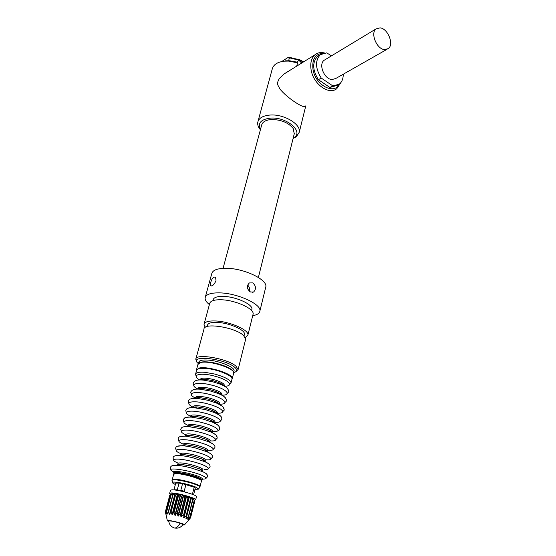 <?xml version="1.0" encoding="UTF-8"?>
<svg xmlns="http://www.w3.org/2000/svg" width="556" height="556" viewBox="0 0 556 556"><rect width="100%" height="100%" fill="white"/><g stroke="black" fill="none" stroke-linecap="round" stroke-linejoin="round"><path stroke-width="0.83" d="M198.464 363.395L198.777 362.22C199.201 360.42 202.301 359.704 208.069 360.079C219.384 360.802 234.98 367.28 234.076 370.762L233.972 371.172M198.846 363.061C200.209 361.984 203.114 361.602 207.583 361.928C218.167 362.63 232.943 368.406 233.555 371.992M201.279 362.213C208.903 360.198 231.386 366.793 233.145 371.519M195.642 373.896L196.567 370.442C196.977 368.697 200.077 368.023 205.859 368.426C217.208 369.219 232.888 375.641 232.012 379.018L231.915 379.414M214.025 379.623L212.17 379.15M173.84 473.886L173.819 473.761C173.048 471.391 193.856 475.568 199.91 479.022L201.501 480.752M176.245 473.246C181.277 472.996 196.476 476.86 200.084 479.307M172.575 482.476L172.228 480.731C169.087 477.757 191.584 482.024 198.214 485.687C199.701 486.465 200.23 487.035 199.799 487.397L198.409 489.051M175.362 484.547L172.673 482.983C169.761 480.259 190.638 484.234 196.817 487.612L198.297 489.183L194.947 489.405M180.047 523.126C173.479 521.257 169.719 520.576 168.76 521.076C169.142 524.086 170.657 526.24 173.298 527.54L174.514 528.04C176.558 528.054 178.406 526.414 180.047 523.126L183.042 524.53C180.978 527.387 178.254 528.561 174.883 528.054M192.501 493.916L194.211 487.209L195.316 487.953L193.613 494.638L192.501 493.916L191.681 494.069M185.134 492.081L184.21 491.17L180.797 490.406L182.556 483.671L194.211 487.209M184.21 491.17L185.961 484.436M180.797 490.406L180.359 490.962M177.781 490.468L177.288 489.822L179.053 483.108L182.556 483.671M177.288 489.822L173.979 489.794L175.745 483.115L179.053 483.108M182.75 524.954L184.446 524.927C184.738 524.642 183.556 524.072 180.895 523.203C175.098 521.313 165.896 519.679 167.37 520.791L168.815 521.528M186.385 515.787L190.694 498.934L189.2 497.286L188.15 497.981L183.744 515.148L183.966 517.678L186.385 515.787L186.184 518.442L188.547 516.607L187.58 519.13L189.964 517.295L188.519 519.735L190.555 517.81L188.755 520.02M183.744 515.148L188.15 497.981M187.977 498.016L183.633 514.905M187.761 497.863L186.19 496.348L180.922 516.76L183.348 515.03M186.19 496.348L185.072 497.078L180.63 514.258L180.922 516.76M180.63 514.258L185.072 497.078M184.849 497.113L180.485 514.008M184.641 496.96L183.244 495.549L177.941 515.975L180.2 514.14M183.244 495.549L181.791 496.244L177.329 513.417L177.941 515.975M177.329 513.417L181.791 496.244M181.541 496.272L177.149 513.167M181.353 496.14L180.248 494.854L174.925 515.266L176.884 513.313M180.248 494.854L178.552 495.528L174.063 512.695L174.925 515.266M174.063 512.695L178.552 495.528M178.288 495.57L173.868 512.444M178.135 495.445L177.42 494.305L172.075 514.689L173.639 512.604M177.42 494.305L175.578 494.993L171.067 512.125L172.075 514.689M171.067 512.125L175.578 494.993M175.314 495.042L170.88 511.888M175.209 494.937L174.952 493.937L169.594 514.279L170.699 512.062M174.952 493.937L173.069 494.673L168.558 511.763L169.594 514.279M168.558 511.763L173.069 494.673M172.826 494.729L173.243 493.77L171.213 494.583L166.696 511.624L167.863 514.119L168.385 511.534M193.474 499.51L193.175 498.69L189.151 496.946C181.499 494.562 175.821 493.443 172.117 493.589L170.984 494.638L166.557 511.409L171.213 494.583M166.508 513.633L166.696 511.624M171.498 493.971L170.122 494.736L165.612 511.715L166.397 514.064M169.962 494.819L165.521 511.527L170.122 494.736M165.903 514.21L165.612 511.715M169.962 494.826L171.262 494.062M169.886 495.097L165.375 512.034L165.89 514.272M165.375 512.034L169.872 495.111M196.442 496.772L196.483 496.633C197.088 494.93 176.801 489.363 171.721 489.85L170.47 490.336L169.684 493.297M194.301 500.205L195.698 499.726C196.289 498.072 175.981 492.512 170.894 492.963L169.649 493.429M172.117 493.589L171.658 493.874M189.964 517.295L194.239 500.532L193.71 499.288L194.795 501.102L190.555 517.817L194.788 501.109M193.175 498.69L194.225 500.532L189.763 517.421M188.547 516.607L192.786 498.697L194.086 500.372M192.828 499.788L188.296 516.726M190.694 498.934L191.132 497.995L192.654 499.629M207.145 326.504L207.471 325.302C207.993 323.14 211.287 322.181 217.361 322.417C229.287 322.876 245.523 330.055 244.438 334.246L244.313 334.74M205.192 327.366L204.01 324.398C204.622 321.848 208.528 320.708 215.721 320.979C229.899 321.514 249.206 330.062 247.913 335.018L245.314 337.617M204.156 323.863L209.661 303.583C210.314 300.872 214.22 299.601 221.357 299.767C235.438 300.101 254.467 308.823 253.105 314.091L252.945 314.724M212.899 300.636L213.101 299.892C213.699 297.432 217.194 296.272 223.588 296.411C236.154 296.682 253.112 304.5 251.882 309.275L251.743 309.845M209.39 304.577C206.304 302.11 204.886 299.851 205.136 297.787C205.97 294.339 210.863 292.706 219.835 292.88C237.614 293.22 261.647 304.32 259.895 311.033C259.527 313.369 257.129 314.925 252.702 315.697M205.331 297.064L211.739 273.74C212.628 270.077 217.521 268.256 226.417 268.284C244.049 268.333 267.672 279.675 265.817 286.826L265.608 287.695M252.785 282.886L249.373 282.941C246.357 286.027 246.732 289.037 250.492 291.976L253.585 292.011C256.365 289.03 256.101 285.993 252.785 282.886M216.006 280.697L215.589 277.263C213.629 276.499 211.989 278.257 210.668 282.531L210.592 285.749C212.336 286.409 214.136 284.721 216.006 280.697M249.435 291.274C249.985 288.738 249.366 286.66 247.566 285.047M242.645 195.656L261.626 125.19C262.453 121.931 265.65 120.04 271.224 119.526C280.961 119.554 288.286 122.535 293.2 128.471L294.242 133.878M260.451 129.562C257.511 123.224 260.785 119.408 270.265 118.136C286.34 116.565 304 131.48 294.082 137.638L293.158 138.242M260.396 129.763C258.22 127.185 257.345 124.669 257.769 122.237C258.811 118.122 262.842 115.731 269.868 115.064C283.713 113.744 301.289 124.238 299.26 132.272L296.292 136.783L293.102 138.444M305.487 106.022C305.042 109.692 286.938 97.932 279.946 89.023L277.854 85.082C277.256 82.9 277.868 80.606 279.689 78.194L284.088 73.962L287.355 71.932M258.005 121.368L272.218 69.125C273.344 64.698 277.347 62.043 284.22 61.16L288.46 61.07L297.564 62.835L296.577 62.043L299.086 60.465L302.311 62.654M324.343 52.917C320.784 52.09 317.719 52.681 315.148 54.69C311.318 58.088 309.998 63.273 311.179 70.244C313.549 84.373 329.082 95.278 336.811 88.661L340.793 82.698M296.716 66.129L297.564 62.835M299.086 60.465L301.651 63.064M339.695 83.859C334.434 95.125 315.62 85.561 313.049 69.82C311.791 59.52 315.043 54.008 322.807 53.293M296.577 62.043L289.294 60.743L285.485 60.826M288.647 60.715L289.356 58.026L290.315 58.067L300.483 60.528L303.381 61.994M319.297 55.308L317.525 56.399C312.194 62.279 312.479 70.049 318.38 79.71L329.903 87.473L337.242 85.36M281.697 61.549L287.535 57.803L289.356 58.026M303.652 61.82L300.108 59.93L291.108 57.748L287.535 57.803M331.466 55.857L326.747 52.876L320.346 54.662C315.016 60.555 315.308 68.346 321.229 78.048L332.773 85.86L329.903 87.473M321.229 78.048L318.38 79.71M332.773 85.86L339.188 84.276C341.912 82.1 343.267 78.75 343.254 74.226M325.246 59.617L324.134 60.284C318.164 64.364 324.384 79.445 332.064 79.536L335.734 78.507L387.073 49.289M380.026 27.856L376.099 28.87C370.094 33.006 376.725 49.248 384.543 49.588L388.255 48.615C394.301 44.57 387.914 28.432 380.026 27.856M195.927 358.815L203.976 329.096C203.649 322.313 235.376 327.352 243.556 335.49L245.662 339.181L245.523 339.737M196.782 361.567L195.809 359.273C195.288 353.074 227.439 358.467 235.911 366.098L238.128 369.511L236.036 371.533M198.304 363.575C187.289 354.631 224.124 358.071 234.556 367.162C237.447 369.65 237.349 371.408 234.25 372.437L233.728 372.576M196.553 369.552L197.929 364.437L200.751 362.505C209.431 360.198 235.153 368.517 233.742 373.104L233.638 373.514M196.504 370.671L196.456 369.921L199.27 368.037C207.735 365.876 232.922 373.792 232.366 378.379L232.297 378.921M202.884 380.068L201.64 379.505M196.435 377.225L195.545 374.257C195.948 372.534 199.041 371.881 204.837 372.305L214.804 374.077C224.992 376.975 230.406 379.901 231.053 382.848L230.983 383.174M223.109 384.933L221.684 384.828M224.534 386.239C234.688 386.212 228.321 379.505 214.282 376.023C200.063 372.2 190.625 375.001 199.722 379.957M200.097 379.95C200.306 377.705 204.712 377.531 213.309 379.435C221.517 381.84 225.152 384.05 224.207 386.052M224.047 386.003C223.338 384.856 221.378 383.633 218.167 382.347L212.99 380.686L206.276 379.47C203.343 379.213 201.348 379.38 200.285 379.97M227.89 388.985C226.89 387.442 224.228 385.808 219.912 384.078L212.781 381.798L203.559 380.123C199.965 379.797 197.394 379.95 195.83 380.575M221.809 395.156C232.554 395.413 226.313 388.741 211.905 385.176C197.31 381.263 187.997 384.106 197.762 389.082C197.665 386.781 202.057 386.608 210.946 388.561C219.425 391.056 223.039 393.252 221.795 395.163M221.83 395.233C221.274 394.148 219.439 392.967 216.333 391.681L210.613 389.832L203.364 388.547C200.514 388.324 198.638 388.512 197.734 389.124M225.66 398.179C224.777 396.755 222.31 395.212 218.258 393.544L210.397 391L200.424 389.235C197.074 388.964 194.69 389.124 193.28 389.714M218.814 404.129C230.413 404.768 224.443 398.096 209.515 394.406C194.92 390.514 185.586 393.127 195.288 397.999M195.552 398.138L195.99 398.36M219.578 404.525C219.175 403.51 217.459 402.363 214.428 401.084L208.222 399.055L200.473 397.707C196.734 397.637 195.059 397.846 195.455 398.339L195.455 398.353C194.941 395.948 199.305 395.754 208.556 397.776C217.132 400.285 220.774 402.447 219.46 404.275M223.463 408.611C224.075 407.166 221.761 405.317 216.52 403.072L207.986 400.285L197.331 398.43L200.473 397.707C197.7 397.512 195.934 397.728 195.177 398.346M188.303 401.133C189.638 399.375 188.602 398.409 197.331 398.43C194.197 398.207 191.987 398.374 190.708 398.93M215.797 413.15L216.979 413.205M217.431 413.212C227.988 413.574 221.51 407.284 207.096 403.725C192.487 399.84 183.139 402.238 192.807 407.013M194.266 407.722L195.045 408.076M192.974 407.388C192.654 405.171 197.046 405.06 206.144 407.075C214.831 409.598 218.48 411.725 217.104 413.462M217.278 413.886C217.035 412.934 215.429 411.822 212.468 410.55L205.81 408.361L197.595 406.957C194.885 406.79 193.224 407.027 192.619 407.659M221.128 416.791C220.447 415.575 218.306 414.199 214.706 412.663L205.553 409.661L194.273 407.722C191.333 407.527 189.283 407.701 188.123 408.229M212.733 422.226L214.456 422.338L213.33 422.539M215.172 422.358C225.68 422.796 219.106 416.694 204.657 413.129C190.013 409.251 180.665 411.44 190.326 416.117M190.548 416.659C190.11 414.484 194.496 414.415 203.704 416.451C212.51 418.995 216.18 421.087 214.713 422.734M214.679 422.748L214.164 422.935M190.916 417.083L190.562 416.687M214.943 423.325C214.866 422.442 213.365 421.365 210.453 420.093L203.371 417.758L194.732 416.291C192.07 416.145 190.513 416.402 190.069 417.056M218.821 426.216C218.237 425.09 216.242 423.79 212.837 422.324L203.1 419.113L191.236 417.097C186.788 416.868 184.648 417.417 184.807 418.737M210.231 431.421L211.829 431.546M214.706 422.616C214.011 422.303 216.242 422.921 210.453 420.093L212.837 422.324C219.863 425.847 219.182 426.327 219.578 428.704C219.745 430.566 217.507 431.532 212.865 431.588C223.366 432.116 216.687 426.195 202.196 422.616C187.497 418.744 178.156 420.732 187.852 425.319M189.554 426.25L188.838 425.785L189.763 426.202M188.088 426C187.56 423.88 191.945 423.853 201.251 425.924C210.154 428.474 213.838 430.525 212.316 432.082M212.281 432.095L211.495 432.318M188.56 426.48L188.109 426.021M212.552 432.832C212.656 432.019 211.266 430.976 208.396 429.705L200.911 427.23L191.876 425.708C189.249 425.583 187.796 425.854 187.525 426.535M216.312 436.689C217.243 435.612 215.443 434.069 210.912 432.047L200.626 428.662L188.213 426.563L191.876 425.708C186.225 425.75 188.734 426.125 188.067 426.118M207.68 440.693L209.091 440.825M210.502 440.908C221.031 441.527 214.275 435.786 199.708 432.2C184.94 428.315 175.606 430.115 185.377 434.618M186.705 435.223L187.511 435.57M185.593 435.404C185.03 433.367 189.422 433.388 198.77 435.473C209.014 438.489 212.357 440.581 208.82 441.749M186.114 435.897L185.635 435.452M210.112 442.409C210.411 441.666 209.139 440.665 206.29 439.393L198.429 436.801L189.019 435.216C186.42 435.105 185.078 435.397 184.988 436.106M214.136 445.293C213.719 444.341 211.982 443.195 208.931 441.853L198.131 438.295L185.204 436.112L180.276 436.599M205.088 450.04L206.213 450.165M208.451 450.318C218.591 450.909 211.614 445.412 197.206 441.86C182.326 437.975 173.02 439.587 182.924 444.015M184.668 444.779L185.266 445.022M183.077 444.89C182.472 442.937 186.872 443.014 196.268 445.12C206.61 448.136 209.973 450.172 206.366 451.229L207.52 450.985L204.142 449.158L195.927 446.454L186.163 444.814C183.675 444.71 182.444 445.002 182.458 445.69M183.654 445.405L183.153 444.974M207.61 452.056C208.132 451.396 206.978 450.429 204.142 449.158L206.901 451.722L195.608 448.018C190.395 446.718 185.926 445.961 182.201 445.752L177.628 446.218M211.76 454.947C211.419 454.078 209.8 453.001 206.901 451.722C211.19 453.689 213.031 455.524 212.441 457.227L210.502 459.346M202.453 459.464L203.162 459.555M206.429 459.819C216.103 460.368 208.896 455.121 194.669 451.618C179.657 447.712 170.393 449.158 180.491 453.522M180.54 454.467C179.887 452.598 184.286 452.723 193.745 454.85C202.815 457.386 206.596 459.305 205.074 460.59M205.032 460.604L203.871 460.792M181.186 455.003L180.672 454.593M205.046 461.779C205.817 461.202 204.789 460.278 201.96 459.006L193.398 456.198L183.306 454.495C180.985 454.398 179.852 454.669 179.908 455.308M209.355 464.691C209.084 463.892 207.576 462.891 204.823 461.675L193.057 457.831C187.594 456.476 182.973 455.691 179.199 455.475L174.966 455.92M204.358 469.41C213.58 469.931 206.158 464.92 192.119 461.466C177.19 457.595 167.87 458.763 177.739 462.974M177.989 464.135C177.267 462.342 181.666 462.522 191.195 464.67C200.341 467.214 204.142 469.076 202.606 470.265M202.46 470.306L201.355 470.439M178.698 464.684L178.177 464.309M202.509 471.516C203.392 471.022 202.467 470.161 199.736 468.93L190.847 466.032L180.443 464.26C178.274 464.177 177.239 464.427 177.336 465.018M206.922 474.511C206.721 473.788 205.317 472.857 202.704 471.703L190.493 467.735C184.773 466.324 180.012 465.504 176.203 465.289L172.284 465.713M173.437 471.801C161.059 465.733 193.564 470.515 203.899 476.374C207.068 478.216 206.624 479.126 202.558 479.105M174.174 472.808C169.066 469.069 193.516 473.378 200.792 477.534C202.766 478.626 203.086 479.335 201.731 479.654M173.868 473.594L173.993 473.121C173.222 470.744 194.03 474.914 200.07 478.375L201.738 480.023M172.242 479.696L173.687 474.268L175.682 473.615C182.007 473.274 201.821 478.918 201.487 480.94L201.446 481.169M172.207 480.092L174.188 479.244C180.596 478.98 200.73 484.721 200.07 486.597L200.056 486.715M188.88 497.175L183.647 517.573M186.552 496.452L181.291 516.865M183.626 495.646L178.33 516.072M180.624 494.937L175.307 515.349M177.767 494.36L172.423 514.752M175.244 493.971L169.886 514.321M168.287 511.652L172.77 494.687L168.294 511.617M173.02 493.777L172.805 494.604M168.246 511.84L167.655 514.064M189.2 497.286L183.966 517.678M194.711 500.956L190.402 517.949M192.946 498.822L192.842 499.232M188.081 517.928L187.782 519.123M192.876 499.795L188.581 516.67M191.382 498.093L186.184 518.442M191.132 497.995L185.933 518.352M190.819 498.892L186.441 516.024M190.493 498.774L186.114 515.905M233.68 372.353L234.076 370.762M197.999 364.145L200.98 362.22C209.827 359.892 235.508 368.169 233.742 373.104L231.852 379.665M228.328 385.607L231.053 382.848L232.012 379.018M223.992 385.968C222.428 384.62 225.437 385.739 218.167 382.347L219.912 384.078C225.59 386.052 228.551 388.644 228.801 391.855L226.195 394.524M200.382 379.97C200.403 379.463 202.363 379.296 206.276 379.47L203.559 380.123C198.054 379.387 194.6 380.325 193.203 382.931M193.134 383.23L193.981 386.086M197.894 389.117L197.901 389.124C197.943 388.588 199.764 388.401 203.364 388.547L200.424 389.235C195.323 388.581 192.105 389.499 190.764 391.994M221.698 395.01C221.552 394.28 219.766 393.175 216.333 391.681L218.258 393.544C223.526 395.399 226.278 397.867 226.521 400.945L224.033 403.524M221.851 412.608L224.228 410.113C223.686 407.722 225.117 407.319 216.52 403.072L214.428 401.084C218.021 402.787 219.676 403.802 219.391 404.129L218.8 404.122M190.694 392.279L191.507 395.038M195.573 398.124L196.039 398.367M216.972 413.191L215.916 413.205M188.241 401.411L189.012 404.073M185.829 410.363C187.094 408.57 186.385 407.743 194.273 407.722L197.595 406.957C191.333 406.916 193.585 407.492 193.015 407.513L193.106 407.666M217.055 413.33C216.395 413.011 218.564 413.504 212.468 410.55L214.706 412.663C222.483 416.541 221.448 416.979 221.913 419.37L219.634 421.782M185.767 410.62L186.503 413.198M183.327 419.669C184.536 417.848 184.112 417.146 191.236 417.097L194.732 416.291C188.818 416.291 191.153 416.771 190.555 416.778L190.819 417.076M183.265 419.919L183.973 422.407M210.793 431.942L211.982 431.664M212.329 431.984C211.565 431.651 213.963 432.457 208.396 429.705L210.912 432.047C217.243 435.251 216.882 435.758 217.215 438.128L215.123 440.38M180.797 429.058C181.965 427.216 181.798 426.633 188.213 426.563M180.742 429.301L181.423 431.713M187.031 435.682L186.559 435.244M209.932 441.443L206.29 439.393L208.931 441.853C213.608 444.042 215.575 445.975 214.838 447.629L212.83 449.818M185.565 435.543C186.274 435.563 183.64 435.278 189.019 435.216L185.204 436.112C180.561 436.029 178.247 436.835 178.254 438.538M178.198 438.767L178.858 441.11M206.019 450.902L207.027 450.659M184.502 445.203L184.078 444.814M183.035 445.057L186.163 444.814L182.201 445.752C177.983 445.641 175.807 446.419 175.682 448.101M175.626 448.324L176.266 450.603M203.579 460.514L204.497 460.292M181.951 454.815L181.59 454.481M205.081 460.611L201.96 459.006L204.823 461.675C208.743 463.419 210.474 465.163 210.015 466.908L208.146 468.965M180.485 454.662L183.306 454.495L179.199 455.475C175.376 455.336 173.34 456.094 173.083 457.755M173.034 457.963L173.66 460.187M201.112 470.216L201.939 470.008M205.741 478.681L207.569 476.68C207.909 474.893 206.283 473.239 202.704 471.703L199.736 468.93L202.613 470.313M202.551 470.334L201.369 470.452M177.906 464.35L180.443 464.26L176.203 465.289C172.749 465.115 170.838 465.852 170.463 467.492M170.421 467.693L171.046 469.883M201.619 480.488L201.758 479.724M173.708 474.136L176.002 473.246C181.888 473.469 188.769 474.956 196.629 477.701C202.419 480.189 200.799 480.016 201.494 480.898L199.924 486.993M170.984 494.652L166.522 511.457M165.347 511.854L169.768 495.208M167.314 520.548L165.959 514.293M184.509 524.857L188.672 520.096M196.483 496.633L195.698 499.726M189.978 517.337L194.239 500.539M188.574 516.726L192.883 499.788M244.021 335.928L244.438 334.246M247.913 335.018L253.105 314.091M251.562 310.568L251.882 309.275M259.895 311.033L265.817 286.826M252.396 292.373L253.585 292.011M211.19 286.034L210.592 285.749M223.067 268.333L242.479 196.268M258.38 277.458L294.43 133.127M299.26 132.272L305.786 105.855M284.088 73.962L315.148 54.69M289.294 60.743L288.46 61.07M291.108 57.748L290.315 58.067M300.108 59.93L300.483 60.528M317.525 56.399L320.346 54.662M324.134 60.284L376.099 28.87M238.128 369.511L245.662 339.181"/></g></svg>
